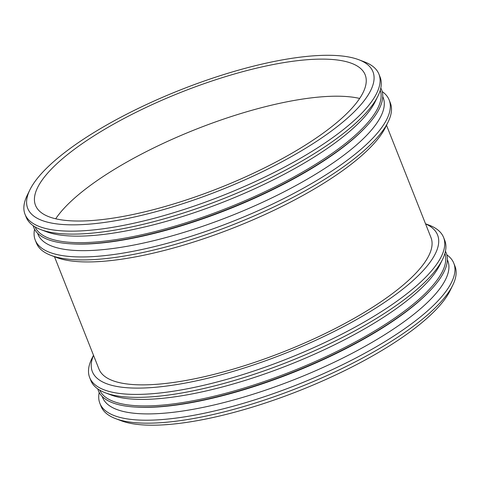 <?xml version="1.0" encoding="UTF-8"?>
<svg xmlns="http://www.w3.org/2000/svg" width="480" height="480" viewBox="0 0 480 480"><rect width="100%" height="100%" fill="white"/><g stroke="black" fill="none" stroke-linecap="round" stroke-linejoin="round"><path stroke-width="0.72" d="M99.204 392.466A190.326 55.326 -21.6 0 0 99.882 403.356L101.058 406.32A190.326 55.326 -21.6 0 0 115.608 418.638L121.254 420.774A185.646 53.964 -21.6 0 0 375.978 353.958A185.646 53.964 -21.6 0 0 450.144 290.556L452.796 285.138A190.326 55.326 -21.6 0 0 454.974 266.196L453.798 263.232A190.326 55.326 -21.6 0 0 446.838 254.826M115.608 418.638A190.326 55.326 -21.6 0 0 376.758 350.136A190.326 55.326 -21.6 0 0 452.796 285.138M99.882 403.356A190.326 55.326 -21.6 0 0 375.582 347.172A190.326 55.326 -21.6 0 0 453.798 263.232M102.174 396.426L102.588 397.47A185.646 53.964 -21.6 0 0 371.508 342.666A185.646 53.964 -21.6 0 0 447.798 260.79L447.384 259.746M97.8 388.92A187.062 54.378 -21.6 0 0 134.958 407.034L136.29 407.118A185.646 53.964 -21.6 0 0 368.922 336.138A185.646 53.964 -21.6 0 0 429.834 290.898L430.752 289.926A187.062 54.378 -21.6 0 0 445.434 251.28M134.958 407.034A187.062 54.378 -21.6 0 0 369.372 335.514A187.062 54.378 -21.6 0 0 430.752 289.926M99.702 390.144A185.646 53.964 -21.6 0 0 368.346 334.68A185.646 53.964 -21.6 0 0 444.888 253.476M93.492 355.236L91.842 358.608A190.326 55.326 -21.6 0 0 89.664 377.55L90.84 380.52A190.326 55.326 -21.6 0 0 105.396 392.832L111.036 394.974A185.646 53.964 -21.6 0 0 365.76 328.152A185.646 53.964 -21.6 0 0 439.932 264.756L442.578 259.332A190.326 55.326 -21.6 0 0 444.756 240.39L443.58 237.426A190.326 55.326 -21.6 0 0 429.03 225.108L425.52 223.782M105.396 392.832A190.326 55.326 -21.6 0 0 366.54 324.33A190.326 55.326 -21.6 0 0 442.578 259.332M89.664 377.55A190.326 55.326 -21.6 0 0 365.37 321.366A190.326 55.326 -21.6 0 0 443.58 237.426M93.522 355.32A185.646 53.964 -21.6 0 0 170.784 385.476A185.646 53.964 -21.6 0 0 361.29 316.86A185.646 53.964 -21.6 0 0 425.55 223.86M357.612 316.344A178.554 51.906 -21.6 0 0 430.992 237.6L386.508 125.25L430.992 237.6A178.554 51.906 -21.6 0 1 357.612 316.344A178.554 51.906 -21.6 0 1 98.964 369.054A178.554 51.906 -21.6 0 0 357.612 316.344M34.566 229.206A190.326 55.326 -21.6 0 0 35.244 240.096L36.42 243.06A190.326 55.326 -21.6 0 0 50.97 255.378L56.61 257.514A185.646 53.964 -21.6 0 0 311.34 190.698A185.646 53.964 -21.6 0 0 385.506 127.296L388.158 121.878A190.326 55.326 -21.6 0 0 390.336 102.936L389.16 99.972A190.326 55.326 -21.6 0 0 382.2 91.566M50.97 255.378A190.326 55.326 -21.6 0 0 312.12 186.876A190.326 55.326 -21.6 0 0 388.158 121.878M35.244 240.096A190.326 55.326 -21.6 0 0 310.944 183.912A190.326 55.326 -21.6 0 0 389.16 99.972M37.536 233.172L37.944 234.21A185.646 53.964 -21.6 0 0 306.87 179.406A185.646 53.964 -21.6 0 0 383.16 97.53L382.746 96.492M33.162 225.66A187.062 54.378 -21.6 0 0 70.32 243.78L71.652 243.858A185.646 53.964 -21.6 0 0 304.284 172.878A185.646 53.964 -21.6 0 0 365.196 127.638L366.108 126.666A187.062 54.378 -21.6 0 0 380.796 88.026M70.32 243.78A187.062 54.378 -21.6 0 0 304.734 172.254A187.062 54.378 -21.6 0 0 366.108 126.666M35.064 226.89A185.646 53.964 -21.6 0 0 303.708 171.42A185.646 53.964 -21.6 0 0 380.25 90.222M29.856 189.93L27.204 195.354A190.326 55.326 -21.6 0 0 25.026 214.296L26.202 217.26A190.326 55.326 -21.6 0 0 40.752 229.578L46.398 231.714A185.646 53.964 -21.6 0 0 301.122 164.898A185.646 53.964 -21.6 0 0 375.294 101.496L377.94 96.072A190.326 55.326 -21.6 0 0 380.118 77.136L378.942 74.166A190.326 55.326 -21.6 0 0 364.392 61.854L358.746 59.712A185.646 53.964 -21.6 0 0 180.468 89.892A185.646 53.964 -21.6 0 0 29.856 189.93A185.646 53.964 -21.6 0 0 103.866 222.534A185.646 53.964 -21.6 0 0 296.652 153.606A185.646 53.964 -21.6 0 0 358.746 59.712M40.752 229.578A190.326 55.326 -21.6 0 0 301.902 161.076A190.326 55.326 -21.6 0 0 377.94 96.072M25.026 214.296A190.326 55.326 -21.6 0 0 300.732 158.106A190.326 55.326 -21.6 0 0 378.942 74.166M292.314 152.994A177.276 51.534 -21.6 0 0 365.166 74.808A177.276 51.534 -21.6 0 0 181.368 92.154A177.276 51.534 -21.6 0 0 35.508 205.326A177.276 51.534 -21.6 0 0 292.314 152.994M359.658 98.442A177.276 51.534 -21.6 0 0 196.05 129.246A177.276 51.534 -21.6 0 0 55.704 218.784M98.964 369.054L54.48 256.71L98.964 369.054"/></g></svg>
